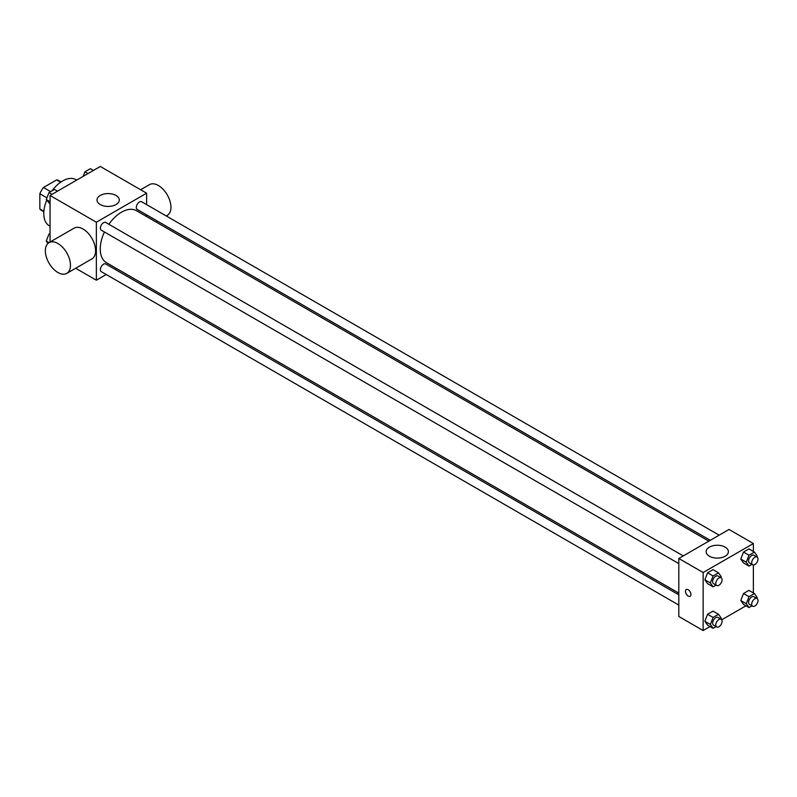 <?xml version="1.0" encoding="UTF-8"?>
<svg xmlns="http://www.w3.org/2000/svg" width="797" height="797" viewBox="0 0 797 797"><rect width="100%" height="100%" fill="white"/><g stroke="black" fill="none" stroke-linecap="round" stroke-linejoin="round"><path stroke-width="1.2" d="M50.609 191.639L43.446 187.504L56.667 179.873A17.195 9.923 120 0 1 58.649 180.58L61.03 181.955M43.875 211.315L39.85 208.993A17.195 9.923 120 0 0 41.454 210.358L43.845 211.733M39.85 208.993L39.85 193.731A17.195 9.923 120 0 1 43.446 187.504M46.953 197.835L39.85 193.731M60.682 182.194L56.667 179.873M46.724 200.206A26.64 15.382 120 0 0 43.775 213.596A26.64 15.382 120 0 0 49.294 225.79L50.052 226.238M76.701 180.092L75.934 179.644A26.64 15.382 120 0 0 52.064 190.792M50.052 242.029L50.052 195.474L100.292 166.463L146.608 193.203L146.608 204.61M106.24 274.517L96.367 280.215L75.665 268.27M116.591 268.539L115.127 269.386M104.427 231.987A30.017 17.335 120 0 0 100.263 248.963A30.017 17.335 120 0 0 106.479 262.711L678.805 593.137M708.822 541.143L136.496 210.717A30.017 17.335 120 0 0 108.86 224.296M146.608 214.861L146.608 216.555M96.367 280.215L96.367 222.204L146.608 193.203M719.163 535.176L141.667 201.761A4.443 2.56 120 0 0 138.24 202.946A4.443 2.56 120 0 0 136.307 207.419A4.443 2.56 120 0 0 137.223 209.452L710.286 540.306M678.805 594.821L105.742 263.976A4.443 2.56 120 0 0 102.325 265.162A4.443 2.56 120 0 0 100.382 269.635A4.443 2.56 120 0 0 101.309 271.667L678.805 605.082M678.805 563.599L101.309 230.184A4.443 2.56 -60 0 1 101.309 225.063A4.443 2.56 -60 0 1 105.742 222.493L683.248 555.908M96.367 222.204L50.052 195.474M100.263 204.55A11.138 6.426 180 0 1 97.005 199.997A11.138 6.426 180 0 1 108.143 193.571A11.138 6.426 180 0 1 119.281 199.997A11.138 6.426 180 0 1 112.407 205.945A11.138 6.426 180 0 1 100.263 204.55M47.95 243.424L46.276 241.043L49.025 242.627L74.141 228.131A17.763 10.251 60 0 1 87.829 232.883A17.763 10.251 60 0 1 95.58 250.756A17.763 10.251 60 0 1 91.904 258.895L66.789 273.391A17.763 10.251 60 0 1 49.025 263.14A17.763 10.251 60 0 1 49.025 242.627A17.763 10.251 60 0 1 62.714 247.389A17.763 10.251 60 0 1 70.465 265.262A17.763 10.251 60 0 1 66.789 273.391M166.264 215.957L167.26 215.389A17.763 10.251 -120 0 0 167.26 194.876A17.763 10.251 -120 0 0 149.497 184.625L140.621 189.746M710.027 626.562L703.143 630.537L678.805 616.489L678.805 558.478L729.046 529.467L753.374 543.524L753.374 551.474M745.942 605.82L721.703 619.817M743.501 562.931L740.782 559.056L743.501 552.052L748.941 548.914L743.501 552.052L740.782 559.056L743.501 562.931L748.991 566.099L746.271 562.234L748.991 555.22L754.43 552.082L757.15 555.957L756.781 556.894M707.577 625.147L704.857 621.271L707.577 614.268L713.016 611.13L707.577 614.268L704.857 621.271L707.577 625.147L713.076 628.315L710.356 624.449L713.076 617.436L718.515 614.298L721.235 618.163L720.867 619.11M753.374 564.953L753.374 592.948M703.143 630.537L703.143 572.525L753.374 543.524M743.501 604.405L740.782 600.539L743.501 593.526L748.941 590.388L743.501 593.526L740.782 600.539L743.501 604.405L748.991 607.573L746.271 603.708L748.991 596.704L754.43 593.556L757.15 597.431L756.781 598.368M707.577 583.663L704.857 579.798L707.577 572.794L713.016 569.646L707.577 572.794L704.857 579.798L707.577 583.663L713.076 586.841L710.356 582.966L713.076 575.962L718.515 572.824L721.235 576.689L720.867 577.636M703.143 572.525L678.805 558.478M709.39 556.226A11.138 6.426 180 0 1 706.132 551.673A11.138 6.426 180 0 1 717.27 545.248A11.138 6.426 180 0 1 728.408 551.673A11.138 6.426 180 0 1 721.534 557.621A11.138 6.426 180 0 1 709.39 556.226M690.969 594.502A3.885 2.242 60 0 1 690.162 596.286A3.885 2.242 60 0 1 686.277 594.044A3.885 2.242 60 0 1 686.277 589.551A3.885 2.242 60 0 1 689.275 590.597A3.885 2.242 60 0 1 690.969 594.502M690.172 596.286A3.885 2.242 60 0 1 686.287 594.034A3.885 2.242 60 0 1 686.287 589.551M716.065 585.118L713.076 586.841M721.155 577.795L718.007 575.982A4.443 2.56 120 0 0 714.59 577.177A4.443 2.56 120 0 0 712.648 581.641A4.443 2.56 120 0 0 713.574 583.673L716.712 585.486A4.443 2.56 120 0 0 721.155 582.926A4.443 2.56 120 0 0 721.155 577.795A4.443 2.56 120 0 0 717.728 578.991A4.443 2.56 120 0 0 715.796 583.454A4.443 2.56 120 0 0 716.712 585.486M710.356 582.966L704.857 579.798M713.076 575.962L707.577 572.794M718.515 572.824L713.016 569.646M751.979 564.376L748.991 566.099M757.07 557.063L753.932 555.25A4.443 2.56 120 0 0 750.515 556.436A4.443 2.56 120 0 0 748.572 560.909A4.443 2.56 120 0 0 749.489 562.941L752.627 564.754A4.443 2.56 120 0 0 757.07 562.184A4.443 2.56 120 0 0 757.07 557.063A4.443 2.56 120 0 0 753.653 558.249A4.443 2.56 120 0 0 751.71 562.722A4.443 2.56 120 0 0 752.627 564.754M746.271 562.234L740.782 559.056M748.991 555.22L743.501 552.052M754.43 552.082L748.941 548.914M716.065 626.591L713.076 628.315M721.155 619.279L718.007 617.466A4.443 2.56 120 0 0 714.59 618.651A4.443 2.56 120 0 0 712.648 623.124A4.443 2.56 120 0 0 713.574 625.157L716.712 626.97A4.443 2.56 120 0 0 721.155 624.4A4.443 2.56 120 0 0 721.155 619.279A4.443 2.56 120 0 0 717.728 620.464A4.443 2.56 120 0 0 715.796 624.928A4.443 2.56 120 0 0 716.712 626.97M710.356 624.449L704.857 621.271M713.076 617.436L707.577 614.268M718.515 614.298L713.016 611.13M751.979 605.85L748.991 607.573M757.07 598.537L753.932 596.724A4.443 2.56 120 0 0 750.515 597.909A4.443 2.56 120 0 0 748.572 602.383A4.443 2.56 120 0 0 749.489 604.415L752.627 606.228A4.443 2.56 120 0 0 757.07 603.668A4.443 2.56 120 0 0 757.07 598.537A4.443 2.56 120 0 0 753.653 599.723A4.443 2.56 120 0 0 751.71 604.196A4.443 2.56 120 0 0 752.627 606.228M746.271 603.708L740.782 600.539M748.991 596.704L743.501 593.526M754.43 593.556L748.941 590.388M50.052 204.052L46.276 199.569L48.996 192.565L54.435 189.427L57.484 191.18M50.052 201.751L46.276 199.569M52.044 194.319L48.996 192.565M83.157 176.356L84.92 171.823L90.36 168.685L93.398 170.438M87.969 173.587L84.92 171.823M46.276 241.043L48.996 234.039L50.052 233.431M50.052 234.647L48.996 234.039M155.923 221.935L157.378 221.088"/></g></svg>
